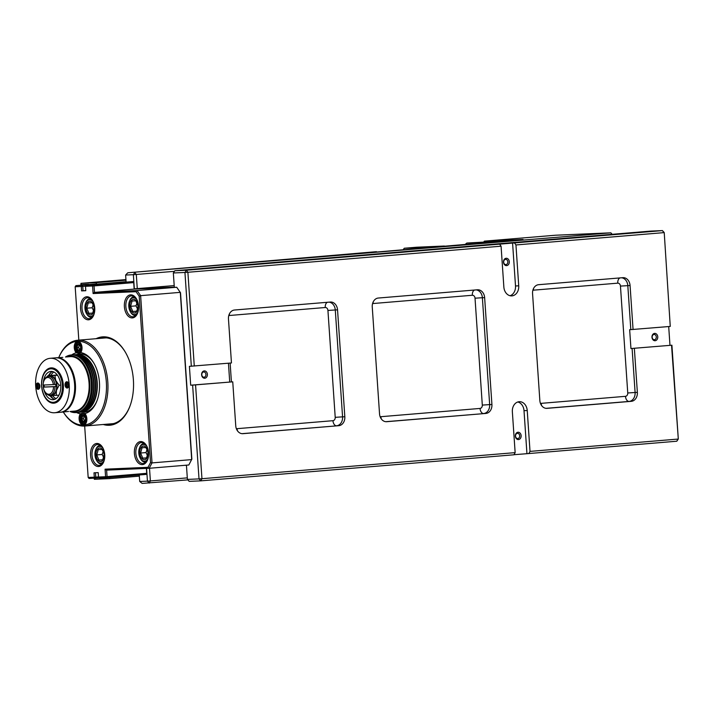 <?xml version="1.0" encoding="UTF-8"?>
<svg xmlns="http://www.w3.org/2000/svg" width="714" height="714" viewBox="0 0 714 714"><rect width="100%" height="100%" fill="white"/><g stroke="black" fill="none" stroke-linecap="round" stroke-linejoin="round"><path stroke-width="1.07" d="M81.86 284.672L95.837 284.395M126.092 281.78L125.307 281.941M96.613 284.324L96.595 284.136A1.473 0.901 -94.8 0 0 95.596 282.708L80.959 283.342L81.316 284.752M80.959 283.342L125.941 279.593L80.959 283.342L81.048 284.6M82.048 284.618L88.554 284.342L82.048 284.618M94.248 478.228L94.319 479.299L94.471 477.773M109.76 477.425A1.473 0.901 85.2 0 1 108.974 478.666L94.319 479.299M108.974 478.666A1.473 0.901 85.2 0 1 108.956 478.666L139.337 476.14L109.001 478.666M494.588 241.841L466.831 243.046L506.985 240.805M466.831 243.046L465.323 244.277M38.458 383.213L38.485 383.213A2.892 1.776 -94.8 0 0 38.458 383.213A2.892 1.776 -94.8 0 0 37.173 384.4A2.892 1.776 -94.8 0 0 37.119 384.543M37.396 387.88A2.892 1.776 -94.8 0 0 37.476 388.014A2.892 1.776 -94.8 0 0 38.94 388.969A2.892 1.776 -94.8 0 0 38.967 388.969L38.967 388.969M39.886 386.051A2.472 1.517 85.2 0 1 39.047 388.407A2.472 1.517 85.2 0 1 37.324 387.764A2.472 1.517 85.2 0 1 37.066 384.667A2.472 1.517 85.2 0 1 38.699 383.766A2.472 1.517 85.2 0 1 39.886 386.051A3.151 1.937 85.2 0 1 38.217 389.291A3.151 1.937 85.2 0 1 36.021 386.238A3.151 1.937 85.2 0 1 37.699 383.016A3.151 1.937 85.2 0 1 39.895 386.069M38.511 388.211A2.097 1.294 -94.8 0 0 39.413 385.024A2.097 1.294 -94.8 0 0 37.182 385.123A2.097 1.294 -94.8 0 0 38.511 388.211M38.047 387.702L37.378 386.158L37.833 384.56L38.949 384.516L39.395 385.274L39.163 387.657L38.047 387.702L39.19 387.613M39.413 387.595L38.743 386.042L39.19 384.444M37.378 386.158L38.743 386.042M76.568 350.86A5.257 3.222 -94.8 0 0 76.648 350.993A5.257 3.222 -94.8 0 0 79.308 352.725A5.257 3.222 -94.8 0 0 81.798 350.155M81.316 344.389A5.257 3.222 -94.8 0 0 78.442 342.256A5.257 3.222 -94.8 0 0 76.103 344.416A5.257 3.222 -94.8 0 0 76.05 344.559M75.577 347.647A4.828 2.963 85.2 0 1 75.987 344.683A4.828 2.963 85.2 0 1 80.263 343.827A4.828 2.963 85.2 0 1 80.852 350.877A4.828 2.963 85.2 0 1 76.496 350.744A4.828 2.963 85.2 0 1 75.577 347.647M78.29 343.853A3.677 2.258 -94.8 0 0 76.71 349.441A3.677 2.258 -94.8 0 0 80.62 349.271A3.677 2.258 -94.8 0 0 78.29 343.853M77.728 344.916L79.584 344.835L80.325 346.111L80.7 347.415L79.941 350.074L78.085 350.155L76.978 347.575L77.728 344.916M76.978 347.575L78.629 347.441L79.388 344.782M78.085 350.155L79.745 350.021L78.629 347.441M80.762 349.976L79.745 350.021M100.156 445.295L100.478 445.268A9.452 5.801 -94.8 0 0 100.156 445.295A9.452 5.801 -94.8 0 0 97.488 446.678A9.452 5.801 -94.8 0 0 95.953 449.168L95.676 449.856A8.407 5.159 85.2 0 1 97.042 447.633A8.407 5.159 85.2 0 1 103.119 448.374M104.137 460.61A8.407 5.159 85.2 0 1 96.551 460.378L96.934 461.012A9.452 5.801 -94.8 0 0 101.727 464.136A9.452 5.801 -94.8 0 0 102.066 464.091L101.727 464.136M96.551 460.378A8.407 5.159 85.2 0 1 95.676 449.856M103.512 451.221A6.828 4.195 -94.8 0 0 96.256 451.534A6.828 4.195 -94.8 0 0 100.585 461.601A6.828 4.195 -94.8 0 0 103.512 451.221M98.96 460.075L96.738 454.916L98.246 449.597L101.968 449.436L103.441 451.989L104.182 454.595L102.682 459.914L98.96 460.075L102.762 459.762M96.738 454.916L102.173 454.47L103.191 451.435M103.691 457.603L102.173 454.47M53.38 384.596L54.853 384.507A9.452 5.801 -94.8 0 0 48.516 376.367A9.452 5.801 -94.8 0 0 48.373 376.376A9.452 5.801 -94.8 0 0 44.161 380.25L43.893 380.937A8.407 5.159 85.2 0 1 49.132 377.724A8.407 5.159 85.2 0 1 53.38 384.596L43.143 385.042A8.407 5.159 85.2 0 1 43.893 380.937M54.853 384.507L55.683 384.435A9.452 5.801 85.2 0 1 55.826 386.533L53.523 386.693A8.407 5.159 85.2 0 1 50.355 393.842A8.407 5.159 85.2 0 1 44.768 391.468A8.407 5.159 85.2 0 1 43.286 387.14L44.286 387.033A9.452 5.801 85.2 0 1 44.143 384.998M48.373 376.376L50.025 376.242A9.452 5.801 85.2 0 1 50.167 376.233A9.452 5.801 85.2 0 1 56.602 385.292A9.452 5.801 85.2 0 1 51.595 395.083A9.452 5.801 85.2 0 1 51.453 395.092M44.768 391.468L45.152 392.093A9.452 5.801 -94.8 0 0 49.944 395.226A9.452 5.801 -94.8 0 0 54.996 386.595M55.826 386.533L44.286 387.033M53.523 386.693L43.286 387.14M139.185 296.185L150.529 462.565L152.028 462.904L140.631 295.658L180.294 292.356L191.7 459.602L152.028 462.904L149.164 468.286L188.826 464.984L191.852 459.129L180.508 292.749L176.715 287.251L137.052 290.553L94.498 292.401L94.052 285.903L133.714 282.601L134.161 289.099L94.498 292.401L93.097 293.543L136.026 291.687L139.185 296.185L140.631 295.658L137.052 290.553L136.026 291.687M85.778 290.562L81.601 290.893L85.787 290.705L85.493 286.305L94.052 285.903L93.338 284.886L86.242 285.189L133 281.584L93.338 284.886L92.579 286.002L93.097 293.543M150.529 462.565L148.003 467.313L105.074 469.178L105.583 476.72L98.496 477.023L98.193 472.623L93.998 472.811L94.302 477.211L88.179 477.47L84.671 426.035M110.286 423.902A43.286 26.579 -94.8 0 0 111.83 423.964M104.655 337.793A43.286 26.579 -94.8 0 0 103.146 338.106M100.665 338.32A43.286 26.579 85.2 0 1 103.414 337.847A43.286 26.579 85.2 0 1 125.155 351.85M129.725 406.712A43.286 26.579 85.2 0 1 110.59 424.116A43.286 26.579 85.2 0 1 107.814 424.107M134.161 289.099L176.715 287.251M146.388 468.402L146.718 473.32L107.055 476.622L106.609 470.124L149.164 468.286L148.003 467.313M98.496 477.023L99.389 478.005L106.484 477.702L146.147 474.399L146.905 473.275L147.441 481.138L139.703 481.477L142.14 483.405L187.844 479.879M105.583 476.72L106.484 477.702L107.055 476.622L105.583 476.72M105.074 469.178L106.609 470.124M146.566 468.393L146.905 473.275L146.147 474.399M86.242 285.189L85.493 286.305M133 281.584L133.902 282.557L133 281.584M375.85 252.113L523.023 239.476L484.342 241.153L555.403 235.227L610.854 232.826L127.779 272.775L125.628 275.033L133.366 274.703L134.348 289.09M88.179 477.47L89.072 478.451L99.246 477.853M95.828 284.226L75.934 285.636L95.747 283.985M98.487 476.89L95.774 477.113L95.48 472.739M83.074 290.794L82.77 286.394L85.591 286.153M95.774 477.113L94.302 477.211L95.203 478.184L95.774 477.113M78.817 340.132L75.175 286.751L82.77 286.394L82.056 285.368L81.298 286.484L81.601 290.893M75.175 286.751L75.934 285.636M103.262 424.491A44.33 27.221 -94.8 0 0 129.591 407.06A44.33 27.221 -94.8 0 0 124.968 351.529A44.33 27.221 -94.8 0 0 96.113 338.695M103.878 461.414A10.505 6.453 85.2 0 1 99.335 465.394A10.505 6.453 85.2 0 1 99.175 465.403A10.505 6.453 85.2 0 1 92.026 455.327A10.505 6.453 85.2 0 1 97.595 444.456A10.505 6.453 85.2 0 1 97.747 444.447A10.505 6.453 85.2 0 1 102.727 447.624M98.425 466.519A11.558 7.095 -94.8 0 0 103.744 461.771A11.558 7.095 -94.8 0 0 102.53 447.294A11.558 7.095 -94.8 0 0 90.874 450.427A11.558 7.095 -94.8 0 0 98.425 466.519M137.713 312.812A10.505 6.453 85.2 0 1 133.179 316.784A10.505 6.453 85.2 0 1 133.018 316.793A10.505 6.453 85.2 0 1 125.869 306.725A10.505 6.453 85.2 0 1 131.43 295.846A10.505 6.453 85.2 0 1 131.59 295.837A10.505 6.453 85.2 0 1 136.57 299.023M132.26 317.917A11.558 7.095 -94.8 0 0 137.579 313.169A11.558 7.095 -94.8 0 0 136.374 298.693A11.558 7.095 -94.8 0 0 124.709 301.826A11.558 7.095 -94.8 0 0 132.26 317.917M147.718 459.521A10.505 6.453 85.2 0 1 143.175 463.493A10.505 6.453 85.2 0 1 143.023 463.502A10.505 6.453 85.2 0 1 135.865 453.435A10.505 6.453 85.2 0 1 141.434 442.555A10.505 6.453 85.2 0 1 141.586 442.546A10.505 6.453 85.2 0 1 146.566 445.723M142.264 464.618A11.558 7.095 -94.8 0 0 147.584 459.87A11.558 7.095 -94.8 0 0 146.379 445.402A11.558 7.095 -94.8 0 0 134.714 448.535A11.558 7.095 -94.8 0 0 142.264 464.618M93.873 314.704A10.505 6.453 85.2 0 1 89.33 318.685A10.505 6.453 85.2 0 1 89.179 318.694A10.505 6.453 85.2 0 1 82.021 308.627A10.505 6.453 85.2 0 1 87.59 297.747A10.505 6.453 85.2 0 1 87.751 297.738A10.505 6.453 85.2 0 1 92.722 300.915M88.42 319.81A11.558 7.095 -94.8 0 0 93.739 315.061A11.558 7.095 -94.8 0 0 92.534 300.585A11.558 7.095 -94.8 0 0 80.869 303.727A11.558 7.095 -94.8 0 0 88.42 319.81M63.296 412.032A43.045 26.427 -94.8 0 0 84.957 426.017A43.045 26.427 -94.8 0 0 107.725 380.919A43.045 26.427 -94.8 0 0 77.817 340.221L105.083 337.945A43.045 26.427 85.2 0 1 106.573 337.892M113.704 423.554A43.045 26.427 85.2 0 1 112.223 423.741L84.957 426.017M77.817 340.221A43.045 26.427 -94.8 0 0 58.762 357.589A41.992 25.784 85.2 0 1 77.317 341.319A6.301 3.873 -94.8 0 0 74.283 346.129A6.301 3.873 -94.8 0 0 76.264 352.805A30.773 18.894 -94.8 0 0 71.677 354.938M86.385 422.331A5.774 3.543 85.2 0 1 83.877 424.535A5.774 3.543 85.2 0 1 83.797 424.544A5.774 3.543 85.2 0 1 79.95 419.787A5.774 3.543 85.2 0 1 81.976 413.317L80.414 413.763A6.301 3.873 -94.8 0 0 79.352 420.573A6.301 3.873 -94.8 0 0 83.029 425.089A41.992 25.784 85.2 0 1 63.305 412.032M83.029 425.089L83.797 425.053A6.301 3.873 -94.8 0 0 86.314 422.509A6.301 3.873 -94.8 0 0 85.662 414.62A6.301 3.873 -94.8 0 0 84.859 413.567L81.976 413.317M84.073 413.227A5.774 3.543 85.2 0 1 85.751 414.78M76.264 352.805L79.174 353.269L80.7 352.609A6.301 3.873 -94.8 0 0 81.458 351.252A6.301 3.873 -94.8 0 0 80.798 343.363A6.301 3.873 -94.8 0 0 78.085 341.283A41.992 25.784 85.2 0 1 106.332 382.07A41.992 25.784 85.2 0 1 83.797 425.053M79.174 353.269L79.968 352.984A5.774 3.543 85.2 0 0 81.53 351.074M77.871 353.073A5.774 3.543 85.2 0 1 74.979 346.888A5.774 3.543 85.2 0 1 78.067 341.765A5.774 3.543 85.2 0 1 80.896 343.523M76.826 354.51A29.194 17.921 85.2 0 1 79.379 353.992A29.194 17.921 85.2 0 1 79.816 353.957A29.194 17.921 85.2 0 1 93.882 363.176M97.015 400.715A29.194 17.921 85.2 0 1 84.225 412.174A29.194 17.921 85.2 0 1 81.619 412.085M76.478 412.513A30.773 18.894 -94.8 0 0 80.414 413.763M84.859 413.567A30.773 18.894 -94.8 0 0 96.809 401.232A30.773 18.894 -94.8 0 0 93.596 362.694A30.773 18.894 -94.8 0 0 80.7 352.609M78.085 341.283L77.317 341.319M85.618 421.233L84.6 421.278L83.493 418.699L84.243 416.039M82.583 416.173L84.448 416.092L85.18 417.369L85.555 418.672L84.805 421.331L82.94 421.412L81.833 418.832L82.583 416.173M83.154 415.111A3.677 2.258 -94.8 0 0 81.575 420.698A3.677 2.258 -94.8 0 0 85.484 420.528A3.677 2.258 -94.8 0 0 83.154 415.111M82.94 421.412L84.6 421.278M81.833 418.832L83.493 418.699M80.432 418.904A4.828 2.963 85.2 0 1 80.852 415.941A4.828 2.963 85.2 0 1 85.127 415.093A4.828 2.963 85.2 0 1 85.707 422.135A4.828 2.963 85.2 0 1 81.351 422.001A4.828 2.963 85.2 0 1 80.432 418.904M81.432 422.117A5.257 3.222 -94.8 0 0 81.503 422.251A5.257 3.222 -94.8 0 0 84.172 423.991A5.257 3.222 -94.8 0 0 86.653 421.412M86.18 415.646A5.257 3.222 -94.8 0 0 83.297 413.522A5.257 3.222 -94.8 0 0 80.959 415.673A5.257 3.222 -94.8 0 0 80.905 415.816M76.925 354.501A28.89 17.734 85.2 0 1 77.112 354.483A28.89 17.734 85.2 0 1 77.549 354.456A28.89 17.734 85.2 0 1 97.211 382.151A28.89 17.734 85.2 0 1 81.905 412.058A28.89 17.734 85.2 0 1 81.717 412.076M67.152 356.893A27.837 17.091 85.2 0 1 70.811 356.072A27.837 17.091 85.2 0 1 89.893 385.462A27.837 17.091 85.2 0 1 71.686 411.335M69.999 411.451A28.89 17.734 -94.8 0 0 75.497 412.585A28.89 17.734 -94.8 0 0 75.934 412.558A28.89 17.734 -94.8 0 0 91.24 382.65A28.89 17.734 -94.8 0 0 71.57 354.956A28.89 17.734 -94.8 0 0 71.141 354.983A28.89 17.734 -94.8 0 0 65.492 357.036M76.246 412.531A28.89 17.734 -94.8 0 0 76.568 412.505A28.89 17.734 -94.8 0 0 91.874 382.597A28.89 17.734 -94.8 0 0 72.203 354.903A28.89 17.734 -94.8 0 0 71.775 354.929A28.89 17.734 -94.8 0 0 71.454 354.956M80.254 412.201L81.53 412.094A28.89 17.734 -94.8 0 0 96.836 382.186A28.89 17.734 -94.8 0 0 77.166 354.483A28.89 17.734 -94.8 0 0 76.728 354.51L75.461 354.617A28.89 17.734 85.2 0 1 75.889 354.59A28.89 17.734 85.2 0 1 95.56 382.293A28.89 17.734 85.2 0 1 80.254 412.201A28.89 17.734 85.2 0 1 80.066 412.219M78.602 412.335L79.87 412.228A28.89 17.734 -94.8 0 0 95.176 382.32A28.89 17.734 -94.8 0 0 75.514 354.626A28.89 17.734 -94.8 0 0 75.077 354.653L73.81 354.76A28.89 17.734 85.2 0 1 74.238 354.733A28.89 17.734 85.2 0 1 93.909 382.427A28.89 17.734 85.2 0 1 78.602 412.335A28.89 17.734 85.2 0 1 78.415 412.353M76.951 412.478L78.219 412.371A28.89 17.734 -94.8 0 0 93.525 382.463A28.89 17.734 -94.8 0 0 73.854 354.76A28.89 17.734 -94.8 0 0 73.426 354.787L72.159 354.894A28.89 17.734 85.2 0 1 72.587 354.867A28.89 17.734 85.2 0 1 92.258 382.561A28.89 17.734 85.2 0 1 76.951 412.478A28.89 17.734 85.2 0 1 76.755 412.487M48.65 395.101L49.168 395.672L56.236 395.36L56.451 390.406L59.101 385.257L60.752 385.114M56.236 395.36L58.967 395.137M59.101 385.257L55.772 380.455L54.88 375.457L57.486 375.234M54.88 375.457L47.811 375.76L57.29 374.966M48.043 376.421A9.978 6.131 85.2 0 1 50.132 375.707A9.978 6.131 85.2 0 1 55.772 380.455A9.978 6.131 85.2 0 1 56.451 390.406A9.978 6.131 85.2 0 1 51.488 395.618A9.978 6.131 85.2 0 1 49.614 395.235M47.811 375.76L47.186 376.689M66.375 356.955L70.026 356.652A27.311 16.77 85.2 0 1 89.063 383.15A27.311 16.77 85.2 0 1 74.559 411.094L70.784 411.407M60.511 412.255A27.311 16.77 -94.8 0 0 60.931 412.228A27.311 16.77 -94.8 0 0 75.425 384.284A27.311 16.77 -94.8 0 0 56.397 357.785A27.311 16.77 -94.8 0 0 55.978 357.83M68.562 411.46L60.931 412.228M56.397 357.785L62.796 357.393M35.7 386.247A27.311 16.77 -94.8 0 0 54.728 412.746A27.311 16.77 -94.8 0 0 69.178 384.132A27.311 16.77 -94.8 0 0 50.194 358.303A27.311 16.77 -94.8 0 0 35.7 386.247M65.036 384.98A3.151 1.937 85.2 0 1 66.705 381.758A3.151 1.937 85.2 0 1 68.901 384.81A3.151 1.937 85.2 0 1 67.232 388.041A3.151 1.937 85.2 0 1 65.036 384.98M41.599 385.997A17.698 10.871 85.2 0 1 50.997 367.888A17.698 10.871 85.2 0 1 63.296 384.623A17.698 10.871 85.2 0 1 53.934 403.169A17.698 10.871 85.2 0 1 41.599 385.997M54.728 412.746L60.101 412.299A27.311 16.77 -94.8 0 0 74.551 383.686A27.311 16.77 -94.8 0 0 55.567 357.857L50.194 358.303M54.862 399.296A14.182 8.711 85.2 0 1 49.962 395.672M43.34 382.9A14.182 8.711 85.2 0 1 50.872 371.423A14.182 8.711 85.2 0 1 60.752 385.185A14.182 8.711 85.2 0 1 53.229 399.688A14.182 8.711 85.2 0 1 43.902 389.621M43.456 387.095A14.182 8.711 85.2 0 1 43.349 385.935A14.182 8.711 85.2 0 1 43.304 385.033M48.436 375.707A14.182 8.711 85.2 0 1 52.55 371.548M53.104 398.608A16.181 9.934 85.2 0 1 50.855 395.645M49.266 375.635A16.181 9.934 85.2 0 1 50.935 372.512M50.917 375.502A14.182 8.711 85.2 0 1 53.836 371.994M56.049 398.644A14.182 8.711 85.2 0 1 52.524 395.565M41.733 386.006A16.806 10.317 85.2 0 1 43.17 375.698A16.806 10.317 85.2 0 1 58.039 372.717A16.806 10.317 85.2 0 1 60.083 397.234A16.806 10.317 85.2 0 1 44.928 396.752A16.806 10.317 85.2 0 1 41.733 386.006M45.018 396.904A17.332 10.639 -94.8 0 0 45.116 397.064A17.332 10.639 -94.8 0 0 53.898 402.803A17.332 10.639 -94.8 0 0 63.1 385.06A17.332 10.639 -94.8 0 0 51.024 368.254A17.332 10.639 -94.8 0 0 43.313 375.359A17.332 10.639 -94.8 0 0 43.242 375.528M403.428 249.436L404.222 248.258L416.619 247.222L444.376 246.027M431.988 247.053L404.222 248.258M137.525 309.001L136.008 305.86L137.026 302.825M135.803 300.835L138.025 305.994L137.641 308.618L136.517 311.313L132.795 311.474L130.582 306.315L132.081 300.996L135.803 300.835M137.356 302.62A6.828 4.195 -94.8 0 0 130.091 302.932A6.828 4.195 -94.8 0 0 134.419 312.991A6.828 4.195 -94.8 0 0 137.356 302.62M132.795 311.474L136.606 311.152M130.582 306.315L136.008 305.86M137.98 312.009A8.407 5.159 85.2 0 1 130.394 311.777A8.407 5.159 85.2 0 1 129.52 301.246A8.407 5.159 85.2 0 1 130.885 299.032A8.407 5.159 85.2 0 1 136.954 299.764M134 296.685L134.321 296.658A9.452 5.801 -94.8 0 0 134 296.685A9.452 5.801 -94.8 0 0 131.322 298.068A9.452 5.801 -94.8 0 0 129.787 300.567L129.52 301.246M130.394 311.777L130.778 312.411A9.452 5.801 -94.8 0 0 135.571 315.534A9.452 5.801 -94.8 0 0 135.91 315.49M68.419 386.336L67.759 384.784L68.205 383.195M68.178 386.399L67.062 386.444L66.393 384.9L66.848 383.302L67.964 383.257L68.401 384.016L68.178 386.399M67.527 386.961A2.097 1.294 -94.8 0 0 68.428 383.766A2.097 1.294 -94.8 0 0 66.197 383.864A2.097 1.294 -94.8 0 0 67.527 386.961M66.393 384.9L67.759 384.784M67.062 386.444L68.196 386.354M68.901 384.792A2.472 1.517 85.2 0 1 68.062 387.149A2.472 1.517 85.2 0 1 66.34 386.506A2.472 1.517 85.2 0 1 66.081 383.418A2.472 1.517 85.2 0 1 67.714 382.508A2.472 1.517 85.2 0 1 68.901 384.792M67.473 381.954L67.5 381.954A2.892 1.776 -94.8 0 0 67.473 381.954A2.892 1.776 -94.8 0 0 66.188 383.141A2.892 1.776 -94.8 0 0 66.134 383.284M66.411 386.622A2.892 1.776 -94.8 0 0 66.491 386.756A2.892 1.776 -94.8 0 0 67.955 387.711A2.892 1.776 -94.8 0 0 67.982 387.711L67.982 387.711M126.092 281.816L125.369 281.843M139.257 474.971L139.703 481.477M192.619 385.114L190.692 385.203L189.406 366.336L231.461 362.962L228.462 318.953A8.407 6.631 -92.5 0 1 234.504 310.019L330.359 302.04A8.407 6.631 -92.5 0 1 330.564 302.022A8.407 6.631 -92.5 0 1 337.543 309.867L344.826 416.753A8.407 6.631 -92.5 0 1 338.793 425.687L242.93 433.675A8.407 6.631 -92.5 0 1 242.724 433.684A8.407 6.631 -92.5 0 1 235.754 425.839L232.746 381.829L192.619 385.114L199.019 478.907L187.407 479.406L186.443 465.26L184.399 465.349M174.198 285.582L134.33 288.849L174.305 287.117L173.341 272.971L184.944 272.462L191.334 366.255M125.628 275.033L126.092 281.878M190.692 385.203L232.746 381.829M228.444 363.212L229.721 381.954M207.399 374.323A3.677 2.901 87.5 0 0 202.847 371.512A3.677 2.901 87.5 0 0 203.276 377.858A3.677 2.901 87.5 0 0 207.399 374.323M670.259 326.423L664.225 232.559L670.259 326.423L630.819 329.618L627.811 285.609A8.407 6.631 87.5 0 0 621.599 277.782M630.944 348.539L671.91 345.201L630.944 348.539L629.659 329.681L630.819 329.618M499.639 244.152L662.431 230.595L650.829 231.095L174.85 270.731L186.452 270.231L187.889 272.275L501.076 246.196L499.639 244.152L186.452 270.231L184.944 272.462L187.889 272.275L194.279 366.059M652.159 337.258A2.624 2.071 -92.5 0 1 654.113 334.464A2.624 2.071 -92.5 0 1 656.291 336.919A2.624 2.071 -92.5 0 1 654.336 339.712A2.624 2.071 -92.5 0 1 652.159 337.258M657.764 336.821A3.677 2.901 87.5 0 0 653.203 334.009A3.677 2.901 87.5 0 0 653.64 340.355A3.677 2.901 87.5 0 0 657.764 336.821M668.697 326.557L669.973 345.29M515.544 436.111A2.624 2.071 -92.5 0 1 517.489 433.309A2.624 2.071 -92.5 0 1 519.676 435.763A2.624 2.071 -92.5 0 1 517.721 438.557A2.624 2.071 -92.5 0 1 515.544 436.111M521.14 435.665A3.677 2.901 87.5 0 0 516.588 432.854A3.677 2.901 87.5 0 0 517.025 439.208A3.677 2.901 87.5 0 0 521.14 435.665M515.142 452.631L201.955 478.71L200.812 480.861L514 454.782L515.142 452.631L512.357 411.764A9.452 7.461 -92.5 0 1 519.39 401.696A9.452 7.461 -92.5 0 1 527.235 410.523L530.02 451.391L528.878 453.542L514.044 454.702M526.941 453.631L524.014 410.666A9.452 7.461 87.5 0 0 517.784 401.991M503.682 262.154A2.624 2.071 -92.5 0 1 505.637 259.361A2.624 2.071 -92.5 0 1 507.815 261.815A2.624 2.071 -92.5 0 1 505.86 264.608A2.624 2.071 -92.5 0 1 503.682 262.154M509.287 261.717A3.677 2.901 87.5 0 0 504.727 258.896A3.677 2.901 87.5 0 0 505.164 265.251A3.677 2.901 87.5 0 0 509.287 261.717M512.581 243.001L515.508 285.966A9.452 7.461 -92.5 0 1 510.082 295.73M201.794 374.761A2.624 2.071 -92.5 0 1 203.749 371.967A2.624 2.071 -92.5 0 1 205.927 374.422A2.624 2.071 -92.5 0 1 203.972 377.215A2.624 2.071 -92.5 0 1 201.794 374.761M671.544 345.29L678.3 438.994L671.91 345.201M376.457 251.676L127.779 272.775M137.275 288.652L136.303 274.506L134.875 272.462L133.366 274.703L174.448 271.329M494.838 242.153L506.556 241.278L494.838 242.153M395.681 250.418L407.391 249.543L395.681 250.418M379.536 413.861L372.253 306.975A8.407 6.631 -92.5 0 1 378.286 298.041L477.452 289.786A8.407 6.631 -92.5 0 1 477.657 289.777A8.407 6.631 -92.5 0 1 484.636 297.622L491.919 404.508A8.407 6.631 -92.5 0 1 485.877 413.442L386.72 421.697A8.407 6.631 -92.5 0 1 386.506 421.715A8.407 6.631 -92.5 0 1 379.536 413.861M634.353 348.387L637.361 392.397A8.407 6.631 -92.5 0 1 631.319 401.33L547.031 408.346A8.407 6.631 -92.5 0 1 546.826 408.363A8.407 6.631 -92.5 0 1 539.846 400.518L532.564 293.632A8.407 6.631 -92.5 0 1 538.597 284.699L622.885 277.675A8.407 6.631 -92.5 0 1 623.099 277.666A8.407 6.631 -92.5 0 1 630.069 285.511L633.068 329.52M514.517 242.912L515.945 244.956L518.73 285.823A9.452 7.461 -92.5 0 1 511.706 295.891A9.452 7.461 -92.5 0 1 503.861 287.064L501.076 246.196M515.945 244.956L663.859 232.639L662.431 230.595L664.225 232.559M187.407 479.406L189.21 481.361L200.812 480.861L199.019 478.907L201.955 478.71L195.565 384.926M528.878 453.542L676.792 441.225L677.934 439.074L530.02 451.391M173.341 272.971L174.85 270.731M611.916 234.344L610.854 232.826L612.21 234.317M483.896 241.805L484.342 241.153M147.441 481.138L149.235 483.092L150.377 480.941L147.441 481.138M678.3 438.994L676.792 441.225M187.309 477.871L150.377 480.941L149.512 468.25M147.977 458.718A8.407 5.159 85.2 0 1 140.399 458.486L140.774 459.111A9.452 5.801 -94.8 0 0 145.567 462.244A9.452 5.801 -94.8 0 0 145.915 462.199M144.344 443.385A9.452 5.801 -94.8 0 0 143.996 443.394A9.452 5.801 -94.8 0 0 139.792 447.276L139.516 447.955A8.407 5.159 85.2 0 1 146.959 446.473M140.399 458.486A8.407 5.159 85.2 0 1 138.802 453.113A8.407 5.159 85.2 0 1 139.516 447.955M143.496 446.072A6.828 4.195 -94.8 0 0 140.56 456.451A6.828 4.195 -94.8 0 0 147.816 456.139A6.828 4.195 -94.8 0 0 143.496 446.072M142.086 447.696L145.808 447.535L147.289 450.088L148.03 452.694L146.522 458.013L142.8 458.183L140.578 453.024L142.086 447.696M140.578 453.024L146.013 452.569L147.03 449.534M142.8 458.183L146.602 457.861M147.53 455.711L146.013 452.569M90.499 298.577A9.452 5.801 -94.8 0 0 90.16 298.586A9.452 5.801 -94.8 0 0 87.483 299.969A9.452 5.801 -94.8 0 0 85.948 302.459L85.68 303.147A8.407 5.159 85.2 0 1 87.037 300.933A8.407 5.159 85.2 0 1 93.115 301.665M94.132 313.91A8.407 5.159 85.2 0 1 86.555 313.678L86.938 314.303A9.452 5.801 -94.8 0 0 91.722 317.435A9.452 5.801 -94.8 0 0 92.07 317.382M86.555 313.678A8.407 5.159 85.2 0 1 85.68 303.147M93.516 304.512A6.828 4.195 -94.8 0 0 86.251 304.833A6.828 4.195 -94.8 0 0 90.58 314.892A6.828 4.195 -94.8 0 0 93.516 304.512M88.955 313.366L86.742 308.207L88.241 302.888L91.963 302.727L93.445 305.28L94.186 307.886L92.677 313.205L88.955 313.366L92.758 313.053M86.742 308.207L92.168 307.761L93.186 304.726M93.686 310.893L92.168 307.761M126.083 281.682L96.595 284.136M86.189 284.377L84.555 284.511M125.976 280.174L95.596 282.708M81.084 285.207L81.057 284.699M372.547 303.673A3.151 2.49 -92.5 0 1 373.163 303.521A5.257 3.222 85.2 0 1 373.217 301.861M373.163 303.521L472.329 295.266A5.257 3.222 85.2 0 1 474.524 290.027M472.329 295.266A3.151 2.49 -92.5 0 1 475.024 298.202L482.378 297.72A8.407 6.631 87.5 0 0 476.167 289.893M484.636 297.622L482.378 297.72L489.661 404.606L482.307 405.088A3.151 2.49 -92.5 0 1 480.04 408.435L380.883 416.699A3.151 2.49 -92.5 0 1 380.098 416.601M491.919 404.508L489.661 404.606A8.407 6.631 87.5 0 1 483.628 413.54A5.257 3.222 85.2 0 1 480.04 408.435M231.416 381.883L230.131 363.078M228.766 315.65A3.151 2.49 -92.5 0 1 229.381 315.499A5.257 3.222 85.2 0 1 229.435 313.83M229.381 315.499L325.236 307.511A5.257 3.222 85.2 0 1 327.431 302.281M325.236 307.511A3.151 2.49 -92.5 0 1 327.931 310.447L335.285 309.965A8.407 6.631 87.5 0 0 329.074 302.147M337.543 309.867L335.285 309.965L342.568 416.851L335.214 417.333A3.151 2.49 -92.5 0 1 332.956 420.689L237.093 428.668A3.151 2.49 -92.5 0 1 236.307 428.578M344.826 416.753L342.568 416.851A8.407 6.631 87.5 0 1 336.535 425.785A5.257 3.222 85.2 0 1 332.956 420.689M532.858 290.321A3.151 2.49 -92.5 0 1 533.474 290.17A5.257 3.222 85.2 0 1 533.528 288.51M533.474 290.17L617.762 283.155A5.257 3.222 85.2 0 1 619.966 277.916M617.762 283.155A3.151 2.49 -92.5 0 1 620.457 286.091L630.069 285.511M620.457 286.091L627.749 392.977A3.151 2.49 -92.5 0 1 625.482 396.324L541.194 403.348A3.151 2.49 -92.5 0 1 540.409 403.249M518.73 285.823L515.508 285.966M381.392 419.047A5.257 3.222 85.2 0 1 380.883 416.699M385.747 421.688L485.877 413.442M475.024 298.202L482.307 405.088M237.601 431.015A5.257 3.222 85.2 0 1 237.093 428.668M241.966 433.666L338.793 425.687M327.931 310.447L335.214 417.333M541.703 405.695A5.257 3.222 85.2 0 1 541.194 403.348M546.058 408.337L629.061 401.429A5.257 3.222 85.2 0 1 625.482 396.324M631.319 401.33L629.061 401.429A8.407 6.631 87.5 0 0 635.103 392.495L627.749 392.977M637.361 392.397L635.103 392.495L632.104 348.486M527.235 410.523L524.014 410.666M80.78 285.234L80.744 284.752M79.308 352.725L80.45 352.636M78.442 342.256L79.584 342.167M49.944 395.226L51.595 395.083M84.172 423.991L85.314 423.893M83.297 413.522L84.439 413.424M81.976 354.082L77.112 354.483M86.769 411.657L81.905 412.058M71.775 354.929L71.141 354.983M76.568 412.505L75.934 412.558M53.898 402.803L56.094 402.616M51.024 368.254L53.22 368.067"/></g></svg>
